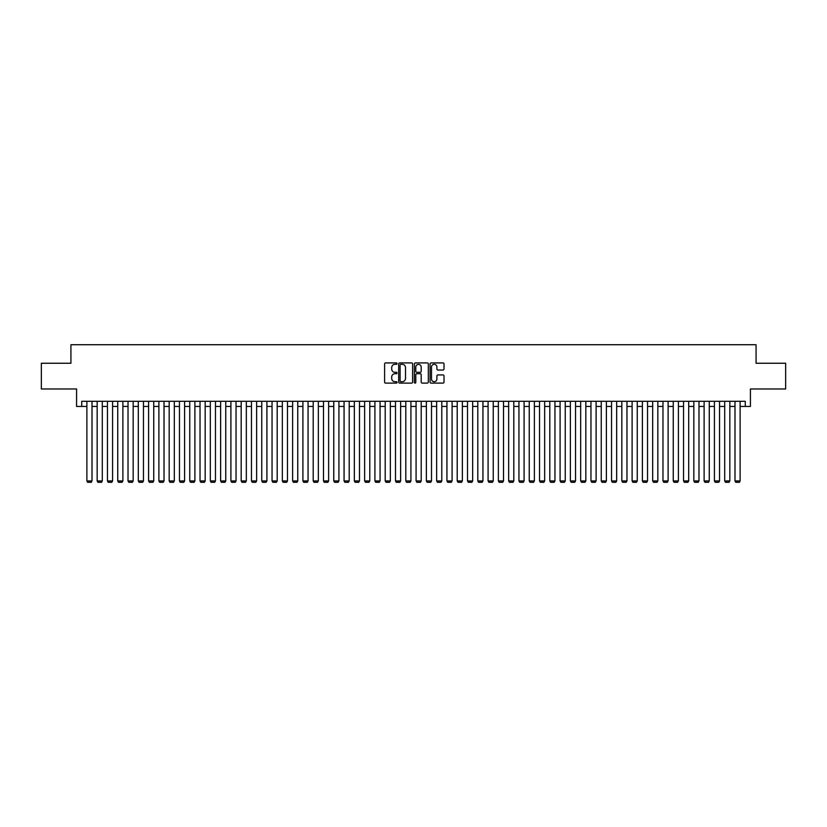 <?xml version="1.0" encoding="UTF-8"?>
<svg xmlns="http://www.w3.org/2000/svg" width="827" height="827" viewBox="0 0 827 827"><rect width="100%" height="100%" fill="white"/><g stroke="black" fill="none" stroke-linecap="round" stroke-linejoin="round"><path stroke-width="1.24" d="M397.043 363.632A0.703 0.703 0 0 0 396.329 362.919L385.609 362.919A1.013 1.013 0 0 0 384.596 363.932L384.596 382.105A1.013 1.013 0 0 0 385.609 383.118L396.329 383.118A0.703 0.703 0 0 0 397.043 382.405A0.703 0.703 0 0 0 396.329 381.702L394.944 381.702A3.236 3.236 0 0 1 391.719 378.477L391.719 376.957A3.236 3.236 0 0 1 394.944 373.721L396.329 373.721A0.703 0.703 0 0 0 397.043 373.018A0.703 0.703 0 0 0 396.329 372.315L394.944 372.315A3.236 3.236 0 0 1 391.719 369.08L391.719 367.57A3.236 3.236 0 0 1 394.944 364.335L396.329 364.335A0.703 0.703 0 0 0 397.043 363.632M443.014 370.041A1.013 1.013 0 0 0 444.016 369.028L444.016 363.932A1.013 1.013 0 0 0 443.014 362.919L431.094 362.919A1.013 1.013 0 0 0 430.081 363.932L430.081 382.105A1.013 1.013 0 0 0 431.094 383.118L443.014 383.118A1.013 1.013 0 0 0 444.016 382.105L444.016 375.944A1.013 1.013 0 0 0 443.014 374.941L437.907 374.941A1.013 1.013 0 0 0 436.904 375.944L436.904 379.004A2.698 2.698 0 0 1 434.196 381.702A2.698 2.698 0 0 1 431.498 379.004L431.498 367.033A2.698 2.698 0 0 1 434.196 364.335A2.698 2.698 0 0 1 436.904 367.033L436.904 369.028A1.013 1.013 0 0 0 437.907 370.041L443.014 370.041M81.728 406.45L81.728 401.312L745.272 401.312L745.272 406.45L750.42 406.45L750.42 388.969L785.65 388.969L785.65 363.249L756.074 363.249L756.074 344.725L70.926 344.725L70.926 363.249L41.35 363.249L41.35 388.969L76.58 388.969L76.58 406.45L86.876 406.45M412.621 363.932A1.013 1.013 0 0 0 411.608 362.919L399.689 362.919A1.013 1.013 0 0 0 398.686 363.932L398.686 382.105A1.013 1.013 0 0 0 399.689 383.118L411.608 383.118A1.013 1.013 0 0 0 412.621 382.105L412.621 363.932M415.392 362.919L427.311 362.919A1.013 1.013 0 0 1 428.314 363.932L428.314 382.105A1.013 1.013 0 0 1 427.311 383.118L422.215 383.118A1.013 1.013 0 0 1 421.201 382.105L421.201 374.734A1.013 1.013 0 0 0 420.188 373.721L416.808 373.721A1.013 1.013 0 0 0 415.795 374.734L415.795 382.405A0.703 0.703 0 0 1 415.092 383.118A0.703 0.703 0 0 1 414.379 382.405L414.379 363.932A1.013 1.013 0 0 1 415.392 362.919M92.014 406.45L97.162 406.45M102.3 406.45L107.448 406.45M112.586 406.45L117.734 406.45M122.882 406.45L128.02 406.45M133.168 406.45L138.305 406.45M143.453 406.45L148.602 406.45M153.739 406.45L158.887 406.45M164.025 406.45L169.173 406.45M174.311 406.45L179.459 406.45M184.607 406.45L189.745 406.45M194.893 406.45L200.031 406.45M205.179 406.45L210.327 406.45M215.465 406.45L220.613 406.45M225.75 406.45L230.898 406.45M236.036 406.45L241.184 406.45M246.332 406.45L251.47 406.45M256.618 406.45L261.756 406.45M266.904 406.45L272.052 406.45M277.19 406.45L282.338 406.45M287.476 406.45L292.624 406.45M297.761 406.45L302.909 406.45M308.058 406.45L313.195 406.45M318.343 406.45L323.481 406.45M328.629 406.45L333.767 406.45M338.915 406.45L344.063 406.45M349.201 406.45L354.349 406.45M359.487 406.45L364.635 406.45M369.783 406.45L374.92 406.45M380.069 406.45L385.206 406.45M390.354 406.45L395.492 406.45M400.64 406.45L405.788 406.45M410.926 406.45L416.074 406.45M421.212 406.45L426.36 406.45M431.508 406.45L436.646 406.45M441.794 406.45L446.931 406.45M452.08 406.45L457.217 406.45M462.365 406.45L467.513 406.45M472.651 406.45L477.799 406.45M482.937 406.45L488.085 406.45M493.233 406.45L498.371 406.45M503.519 406.45L508.657 406.45M513.805 406.45L518.942 406.45M524.091 406.45L529.239 406.45M534.376 406.45L539.524 406.45M544.662 406.45L549.81 406.45M554.948 406.45L560.096 406.45M565.244 406.45L570.382 406.45M575.53 406.45L580.668 406.45M585.816 406.45L590.964 406.45M596.102 406.45L601.25 406.45M606.387 406.45L611.535 406.45M616.673 406.45L621.821 406.45M626.969 406.45L632.107 406.45M637.255 406.45L642.393 406.45M647.541 406.45L652.689 406.45M657.827 406.45L662.975 406.45M668.113 406.45L673.261 406.45M678.398 406.45L683.547 406.45M688.695 406.45L693.832 406.45M698.98 406.45L704.118 406.45M709.266 406.45L714.414 406.45M719.552 406.45L724.7 406.45M729.838 406.45L734.986 406.45M740.124 406.45L745.272 406.45M400.806 364.335A0.703 0.703 0 0 0 400.092 365.038L400.092 380.999A0.703 0.703 0 0 0 400.806 381.702L402.263 381.702A3.236 3.236 0 0 0 405.499 378.477L405.499 367.57A3.236 3.236 0 0 0 402.263 364.335L400.806 364.335M421.201 367.085A2.698 2.698 0 0 0 418.503 364.387A2.698 2.698 0 0 0 415.795 367.085L415.795 371.302A1.013 1.013 0 0 0 416.808 372.315L420.188 372.315A1.013 1.013 0 0 0 421.201 371.302L421.201 367.085M92.014 401.312L92.014 480.932L86.876 480.932L86.876 401.312M92.014 480.932L91.249 482.275L87.641 482.275L86.876 480.932M102.3 401.312L102.3 480.932L97.162 480.932L97.162 401.312M102.3 480.932L101.535 482.275L97.927 482.275L97.162 480.932M112.586 401.312L112.586 480.932L107.448 480.932L107.448 401.312M112.586 480.932L111.821 482.275L108.223 482.275L107.448 480.932M122.882 401.312L122.882 480.932L117.734 480.932L117.734 401.312M122.882 480.932L122.107 482.275L118.509 482.275L117.734 480.932M133.168 401.312L133.168 480.932L128.02 480.932L128.02 401.312M133.168 480.932L132.392 482.275L128.795 482.275L128.02 480.932M143.453 401.312L143.453 480.932L138.305 480.932L138.305 401.312M143.453 480.932L142.678 482.275L139.081 482.275L138.305 480.932M153.739 401.312L153.739 480.932L148.602 480.932L148.602 401.312M153.739 480.932L152.974 482.275L149.367 482.275L148.602 480.932M164.025 401.312L164.025 480.932L158.887 480.932L158.887 401.312M164.025 480.932L163.26 482.275L159.652 482.275L158.887 480.932M174.311 401.312L174.311 480.932L169.173 480.932L169.173 401.312M174.311 480.932L173.546 482.275L169.948 482.275L169.173 480.932M184.607 401.312L184.607 480.932L179.459 480.932L179.459 401.312M184.607 480.932L183.832 482.275L180.234 482.275L179.459 480.932M194.893 401.312L194.893 480.932L189.745 480.932L189.745 401.312M194.893 480.932L194.118 482.275L190.52 482.275L189.745 480.932M205.179 401.312L205.179 480.932L200.031 480.932L200.031 401.312M205.179 480.932L204.403 482.275L200.806 482.275L200.031 480.932M215.465 401.312L215.465 480.932L210.327 480.932L210.327 401.312M215.465 480.932L214.689 482.275L211.092 482.275L210.327 480.932M225.75 401.312L225.75 480.932L220.613 480.932L220.613 401.312M225.75 480.932L224.985 482.275L221.378 482.275L220.613 480.932M236.036 401.312L236.036 480.932L230.898 480.932L230.898 401.312M236.036 480.932L235.271 482.275L231.674 482.275L230.898 480.932M246.332 401.312L246.332 480.932L241.184 480.932L241.184 401.312M246.332 480.932L245.557 482.275L241.96 482.275L241.184 480.932M256.618 401.312L256.618 480.932L251.47 480.932L251.47 401.312M256.618 480.932L255.843 482.275L252.245 482.275L251.47 480.932M266.904 401.312L266.904 480.932L261.756 480.932L261.756 401.312M266.904 480.932L266.129 482.275L262.531 482.275L261.756 480.932M277.19 401.312L277.19 480.932L272.052 480.932L272.052 401.312M277.19 480.932L276.414 482.275L272.817 482.275L272.052 480.932M287.476 401.312L287.476 480.932L282.338 480.932L282.338 401.312M287.476 480.932L286.711 482.275L283.103 482.275L282.338 480.932M297.761 401.312L297.761 480.932L292.624 480.932L292.624 401.312M297.761 480.932L296.996 482.275L293.389 482.275L292.624 480.932M308.058 401.312L308.058 480.932L302.909 480.932L302.909 401.312M308.058 480.932L307.282 482.275L303.685 482.275L302.909 480.932M318.343 401.312L318.343 480.932L313.195 480.932L313.195 401.312M318.343 480.932L317.568 482.275L313.971 482.275L313.195 480.932M328.629 401.312L328.629 480.932L323.481 480.932L323.481 401.312M328.629 480.932L327.854 482.275L324.256 482.275L323.481 480.932M338.915 401.312L338.915 480.932L333.767 480.932L333.767 401.312M338.915 480.932L338.14 482.275L334.542 482.275L333.767 480.932M349.201 401.312L349.201 480.932L344.063 480.932L344.063 401.312M349.201 480.932L348.436 482.275L344.828 482.275L344.063 480.932M359.487 401.312L359.487 480.932L354.349 480.932L354.349 401.312M359.487 480.932L358.722 482.275L355.114 482.275L354.349 480.932M369.783 401.312L369.783 480.932L364.635 480.932L364.635 401.312M369.783 480.932L369.007 482.275L365.41 482.275L364.635 480.932M380.069 401.312L380.069 480.932L374.92 480.932L374.92 401.312M380.069 480.932L379.293 482.275L375.696 482.275L374.92 480.932M390.354 401.312L390.354 480.932L385.206 480.932L385.206 401.312M390.354 480.932L389.579 482.275L385.982 482.275L385.206 480.932M400.64 401.312L400.64 480.932L395.492 480.932L395.492 401.312M400.64 480.932L399.865 482.275L396.267 482.275L395.492 480.932M410.926 401.312L410.926 480.932L405.788 480.932L405.788 401.312M410.926 480.932L410.161 482.275L406.553 482.275L405.788 480.932M421.212 401.312L421.212 480.932L416.074 480.932L416.074 401.312M421.212 480.932L420.447 482.275L416.839 482.275L416.074 480.932M431.508 401.312L431.508 480.932L426.36 480.932L426.36 401.312M431.508 480.932L430.733 482.275L427.135 482.275L426.36 480.932M441.794 401.312L441.794 480.932L436.646 480.932L436.646 401.312M441.794 480.932L441.018 482.275L437.421 482.275L436.646 480.932M452.08 401.312L452.08 480.932L446.931 480.932L446.931 401.312M452.08 480.932L451.304 482.275L447.707 482.275L446.931 480.932M462.365 401.312L462.365 480.932L457.217 480.932L457.217 401.312M462.365 480.932L461.59 482.275L457.993 482.275L457.217 480.932M472.651 401.312L472.651 480.932L467.513 480.932L467.513 401.312M472.651 480.932L471.886 482.275L468.278 482.275L467.513 480.932M482.937 401.312L482.937 480.932L477.799 480.932L477.799 401.312M482.937 480.932L482.172 482.275L478.564 482.275L477.799 480.932M493.233 401.312L493.233 480.932L488.085 480.932L488.085 401.312M493.233 480.932L492.458 482.275L488.86 482.275L488.085 480.932M503.519 401.312L503.519 480.932L498.371 480.932L498.371 401.312M503.519 480.932L502.744 482.275L499.146 482.275L498.371 480.932M513.805 401.312L513.805 480.932L508.657 480.932L508.657 401.312M513.805 480.932L513.029 482.275L509.432 482.275L508.657 480.932M524.091 401.312L524.091 480.932L518.942 480.932L518.942 401.312M524.091 480.932L523.315 482.275L519.718 482.275L518.942 480.932M534.376 401.312L534.376 480.932L529.239 480.932L529.239 401.312M534.376 480.932L533.611 482.275L530.004 482.275L529.239 480.932M544.662 401.312L544.662 480.932L539.524 480.932L539.524 401.312M544.662 480.932L543.897 482.275L540.289 482.275L539.524 480.932M554.948 401.312L554.948 480.932L549.81 480.932L549.81 401.312M554.948 480.932L554.183 482.275L550.586 482.275L549.81 480.932M565.244 401.312L565.244 480.932L560.096 480.932L560.096 401.312M565.244 480.932L564.469 482.275L560.871 482.275L560.096 480.932M575.53 401.312L575.53 480.932L570.382 480.932L570.382 401.312M575.53 480.932L574.755 482.275L571.157 482.275L570.382 480.932M585.816 401.312L585.816 480.932L580.668 480.932L580.668 401.312M585.816 480.932L585.04 482.275L581.443 482.275L580.668 480.932M596.102 401.312L596.102 480.932L590.964 480.932L590.964 401.312M596.102 480.932L595.326 482.275L591.729 482.275L590.964 480.932M606.387 401.312L606.387 480.932L601.25 480.932L601.25 401.312M606.387 480.932L605.622 482.275L602.015 482.275L601.25 480.932M616.673 401.312L616.673 480.932L611.535 480.932L611.535 401.312M616.673 480.932L615.908 482.275L612.311 482.275L611.535 480.932M626.969 401.312L626.969 480.932L621.821 480.932L621.821 401.312M626.969 480.932L626.194 482.275L622.597 482.275L621.821 480.932M637.255 401.312L637.255 480.932L632.107 480.932L632.107 401.312M637.255 480.932L636.48 482.275L632.882 482.275L632.107 480.932M647.541 401.312L647.541 480.932L642.393 480.932L642.393 401.312M647.541 480.932L646.766 482.275L643.168 482.275L642.393 480.932M657.827 401.312L657.827 480.932L652.689 480.932L652.689 401.312M657.827 480.932L657.052 482.275L653.454 482.275L652.689 480.932M668.113 401.312L668.113 480.932L662.975 480.932L662.975 401.312M668.113 480.932L667.348 482.275L663.74 482.275L662.975 480.932M678.398 401.312L678.398 480.932L673.261 480.932L673.261 401.312M678.398 480.932L677.633 482.275L674.026 482.275L673.261 480.932M688.695 401.312L688.695 480.932L683.547 480.932L683.547 401.312M688.695 480.932L687.919 482.275L684.322 482.275L683.547 480.932M698.98 401.312L698.98 480.932L693.832 480.932L693.832 401.312M698.98 480.932L698.205 482.275L694.608 482.275L693.832 480.932M709.266 401.312L709.266 480.932L704.118 480.932L704.118 401.312M709.266 480.932L708.491 482.275L704.893 482.275L704.118 480.932M719.552 401.312L719.552 480.932L714.414 480.932L714.414 401.312M719.552 480.932L718.777 482.275L715.179 482.275L714.414 480.932M729.838 401.312L729.838 480.932L724.7 480.932L724.7 401.312M729.838 480.932L729.073 482.275L725.465 482.275L724.7 480.932M740.124 401.312L740.124 480.932L734.986 480.932L734.986 401.312M740.124 480.932L739.359 482.275L735.751 482.275L734.986 480.932"/></g></svg>
